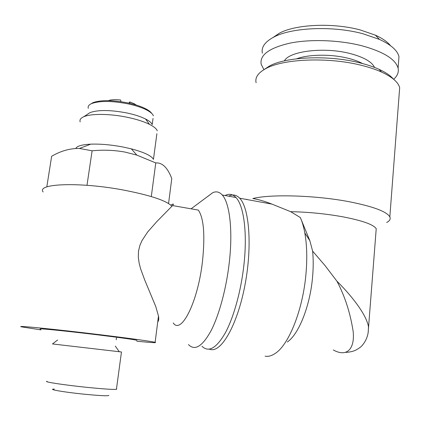 <?xml version="1.0" encoding="UTF-8"?>
<svg xmlns="http://www.w3.org/2000/svg" width="421" height="421" viewBox="0 0 421 421"><rect width="100%" height="100%" fill="white"/><g stroke="black" fill="none" stroke-linecap="round" stroke-linejoin="round"><path stroke-width="0.63" d="M287.296 342.031C298.689 334.385 310.04 306.178 312.545 277.36C313.398 267.977 313.424 259.231 312.624 251.126L325.128 265.688L336.905 281.16C349.251 293.369 366.028 313.187 368.475 326.664L368.264 331.837M265.098 356.192L266.177 356.324C269.172 356.534 272.292 355.498 275.55 353.208C288.974 344.373 302.794 309.856 305.914 274.508C307.325 258.841 306.962 244.996 304.815 232.971C303.704 226.935 302.21 221.793 300.331 217.557L290.664 211.679C308.156 212.021 325.444 213.715 342.526 216.757C362.355 220.578 373.585 224.567 376.221 228.724L376.021 231.282M399.24 93.346L399.671 87.668C398.25 82.211 392.24 77.017 381.637 72.091C375.927 69.518 369.243 67.276 361.586 65.371C328.422 56.824 283.159 58.798 265.872 68.576C258.136 72.786 254.884 77.501 256.115 82.721M386.673 222.499C389.751 220.893 390.804 219.031 389.83 216.91C386.794 211.61 373.469 206.595 349.867 201.859C316.182 195.281 270.766 193.976 252.81 198.538C258.236 199.38 264.62 201.243 271.955 204.111L290.664 211.679M393.382 79.059C390.456 75.606 385.662 72.354 379.005 69.302C373.595 66.85 367.265 64.718 360.029 62.908C328.685 54.809 285.959 56.703 269.424 66.055L264.209 69.497M333.295 349.946C346.972 357.666 354.94 348.772 353.166 331.511C350.309 312.971 344.888 296.189 336.905 281.16M312.624 251.126L309.851 240.707L300.331 217.557M362.544 63.56C358.687 61.482 353.914 59.729 348.214 58.298C331.259 53.951 308.635 54.267 296.658 58.798M374.527 67.423C371.896 61.803 363.818 57.193 350.288 53.583C324.396 46.71 289.364 51.062 284.375 60.877M398.513 62.666L398.971 56.698C397.524 50.488 391.03 44.731 379.484 39.421L362.839 33.722C332.564 25.513 291.274 27.486 273.687 37.153C264.935 41.858 261.157 47.189 262.357 53.141M393.646 79.28C397.461 75.901 398.945 72.191 398.092 68.144C395.566 59.193 383.468 51.73 361.802 45.747C339.379 40.006 310.635 39.006 290.248 43.068C269.382 47.852 259.678 54.883 261.141 64.15L263.92 69.67M390.509 45.668C387.473 41.858 382.426 38.358 375.374 35.159L360.265 29.959C332.858 22.497 295.558 24.313 279.365 33.212L273.024 37.501M229.103 195.975C232.96 194.144 236.481 194.886 239.675 198.207C249.274 207.89 252.337 245.88 245.101 284.359C237.949 322.881 222.604 350.882 211.489 349.672L209.19 349.167M121.469 351.982L52.493 343.946L57.63 340M116.475 388.92L116.743 389.067L116.422 389.325C113.37 389.651 103.855 389.025 87.873 387.441C64.797 385.12 42.695 381.747 47.031 381.294M108.855 395.382C108.455 396.114 100.703 395.761 85.605 394.335C64.934 392.325 46.584 389.178 54.304 389.072M40.874 329.169C34.422 327.833 65.434 330.89 97.93 334.874C120.301 337.637 133.299 339.437 136.92 340.279L136.904 340.5M173.231 322.939C181.172 335.048 197.975 302.041 202.512 261.104C205.164 234.997 203.769 217.994 198.317 210.09L172.557 205.574L156.838 221.583L147.713 231.918L142.003 240.549L139.825 245.585L138.509 251.132L138.309 257.189L139.156 263.193L140.661 268.951L144.608 279.718L155.744 306.493L158.485 316.029C158.98 318.955 158.733 320.897 157.738 321.855M188.461 344.578C194.776 351.109 202.28 346.536 210.979 330.869C219.146 315.097 226.34 288.543 229.282 262.488C233.002 230.324 229.666 202.954 222.277 195.023C219.404 191.829 216.21 191.066 212.689 192.729L191.081 208.821M212.689 192.729L207.858 196.375M170.821 205.127C173.499 203.58 174.094 203.711 172.599 205.516L172.557 205.574M43.168 191.965C36.174 183.656 78.638 181.788 121.958 189.766C149.844 195.076 166.511 200.575 171.957 206.264M136.82 341.215C151.255 342.636 157.359 343.004 155.123 342.326C151.923 341.442 130.173 338.395 101.603 334.911C56.372 329.359 13.393 325.117 21.734 326.891L40.974 329.89M225.098 195.539C229.071 193.428 232.692 194.086 235.965 197.528C243.775 205.501 247.522 232.792 243.927 264.788C241.096 290.7 233.813 317.081 225.403 332.732C216.447 348.272 208.621 352.772 201.938 346.23M156.88 133.71L153.449 159.38C151.576 155.796 144.198 152.286 131.31 148.86L123.053 147.018C111.176 144.777 100.398 143.824 90.715 144.161C81.974 144.614 76.996 146.045 75.78 148.466M168.563 203.517L171.773 178.567C167.632 167.679 162.301 162.464 155.77 162.927L136.851 155.112L125.011 152.076C114.238 150.123 103.271 149.697 92.115 150.797L86.984 185.308M157.27 130.81C156.496 128.752 153.907 126.605 149.502 124.369C143.819 121.558 136.404 119.196 127.258 117.275C110.018 113.649 90.915 113.486 83.737 116.759C80.637 118.127 79.453 119.838 80.174 121.89M153.028 118.443L152.197 124.611C151.539 122.806 149.313 120.932 145.519 118.985C140.703 116.58 134.452 114.565 126.763 112.939C110.376 109.87 98.151 109.749 90.089 112.57L87.573 114.233M153.381 115.833C152.712 113.917 150.413 111.939 146.471 109.897C141.693 107.481 135.551 105.471 128.052 103.855C111.912 100.787 99.772 100.682 91.636 103.55C88.799 104.808 87.684 106.397 88.294 108.302M146.624 119.88L146.997 119.78M151.781 113.486C150.776 111.923 148.713 110.334 145.603 108.723C141.014 106.402 135.13 104.471 127.942 102.924C112.481 99.977 100.845 99.882 93.025 102.64L90.915 103.887M246.38 199.433L246.832 199.217M155.77 162.927L151.297 196.554M92.115 150.797L79.495 148.46C70.191 148.276 60.908 150.876 51.651 156.259L46.805 186.919M129.963 103.371L129.768 101.95L128.815 103.108M136.32 105.076L134.262 103.761L129.768 101.95M108.302 100.63C111.086 99.619 115.217 99.419 120.69 100.03L120.885 101.671M399.671 87.668L389.83 216.91M379.005 69.302L381.637 72.091M345.894 352.382C350.072 352.124 353.461 351.319 356.066 349.972C359.287 348.13 361.286 346.667 362.055 345.583C365.217 341.999 367.238 337.779 368.112 332.922L376.221 228.724M279.365 33.212L273.687 37.153M116.464 337.931L116.212 339.773M115.296 346.088L119.238 351.672M121.469 351.956L116.422 389.325M158.485 316.029L155.123 342.326M235.965 197.528L222.277 195.023M131.31 148.86L136.851 155.112M145.519 118.985L149.502 124.369M145.603 108.723L146.471 109.897M239.675 198.207L271.955 204.111M93.025 102.64L91.636 103.55M90.089 112.57L83.737 116.759M76.222 147.782L76.117 148.45M90.715 144.161L79.49 148.45M146.34 119.417L146.261 119.99M134.262 103.761L134.925 104.661M158.338 321.002L157.854 320.939M375.374 35.159L379.484 39.421M398.971 56.698L398.092 68.144M269.424 66.055L265.872 68.576M309.851 240.707L304.815 232.971"/></g></svg>
